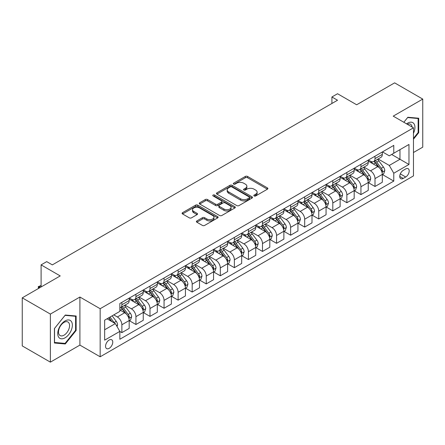 <?xml version="1.0" encoding="UTF-8"?>
<svg xmlns="http://www.w3.org/2000/svg" width="445" height="445" viewBox="0 0 445 445"><rect width="100%" height="100%" fill="white"/><g stroke="black" fill="none" stroke-linecap="round" stroke-linejoin="round"><path stroke-width="0.67" d="M254.145 195.956A1.096 0.629 0 0 0 255.691 195.956L267.423 189.181A1.563 0.901 0 0 0 267.879 188.541A1.563 0.901 0 0 0 267.423 187.907L247.548 176.431A1.563 0.901 0 0 0 245.34 176.431L233.603 183.201A1.096 0.629 0 0 0 233.286 183.652A1.096 0.629 0 0 0 233.603 184.096A1.096 0.629 0 0 0 235.149 184.096L236.668 183.218A4.995 2.887 0 0 1 243.738 183.218L245.395 184.174A4.995 2.887 0 0 1 246.858 186.216A4.995 2.887 0 0 1 245.395 188.257L243.877 189.131A1.096 0.629 0 0 0 243.554 189.576A1.096 0.629 0 0 0 243.877 190.026A1.096 0.629 0 0 0 245.423 190.026L246.936 189.147A4.995 2.887 0 0 1 254.006 189.147L255.664 190.104A4.995 2.887 0 0 1 257.127 192.145A4.995 2.887 0 0 1 255.664 194.187L254.145 195.06A1.096 0.629 0 0 0 253.822 195.505A1.096 0.629 0 0 0 254.145 195.956L254.145 195.06M109.159 348.346A5.09 2.937 120 0 0 112.485 343.857A5.09 2.937 120 0 0 111.701 339.78A5.09 2.937 120 0 0 109.159 340.03A5.09 2.937 120 0 0 105.832 344.513A5.09 2.937 120 0 0 106.611 348.596A5.09 2.937 120 0 0 109.159 348.346M196.862 220.931A1.563 0.901 0 0 0 196.401 221.566A1.563 0.901 0 0 0 196.862 222.205L202.436 225.426A1.563 0.901 0 0 0 204.644 225.426L217.677 217.9A1.563 0.901 0 0 0 218.133 217.266A1.563 0.901 0 0 0 217.677 216.626L197.797 205.151A1.563 0.901 0 0 0 195.589 205.151L182.561 212.671A1.563 0.901 0 0 0 182.105 213.311A1.563 0.901 0 0 0 182.561 213.95L189.297 217.839A1.563 0.901 0 0 0 191.506 217.839L197.079 214.618A1.563 0.901 0 0 0 197.541 213.978A1.563 0.901 0 0 0 197.079 213.344L193.742 211.414A4.177 2.414 0 0 1 192.518 209.706A4.177 2.414 0 0 1 195.094 207.481A4.177 2.414 0 0 1 199.649 208.004L212.732 215.558A4.177 2.414 0 0 1 213.956 217.266A4.177 2.414 0 0 1 211.381 219.491A4.177 2.414 0 0 1 206.825 218.968L204.644 217.711A1.563 0.901 0 0 0 202.436 217.711L196.862 220.931L196.862 222.205M413.466 152.513L422.75 147.156L422.75 99.09L394.626 82.853L356.656 104.775L337.532 93.734L331.909 96.982L337.532 100.231L52.343 264.881L46.719 261.632L41.096 264.881L41.096 286.964M50.374 314.081L50.374 362.147L79.905 345.098L79.905 297.032L50.374 314.081L22.25 297.844L60.22 275.922L41.096 264.881M79.905 297.032L100.158 308.724L413.466 127.832L413.466 175.897L100.158 356.79L100.158 308.724M422.75 99.09L393.219 116.139L413.466 127.832M236.779 205.596A1.563 0.901 0 0 0 238.987 205.596L252.02 198.075A1.563 0.901 0 0 0 252.476 197.435A1.563 0.901 0 0 0 252.02 196.796L232.14 185.32A1.563 0.901 0 0 0 229.932 185.32L216.904 192.846A1.563 0.901 0 0 0 216.448 193.48A1.563 0.901 0 0 0 216.904 194.12L236.779 205.596M213.528 196.189A1.096 0.629 0 0 1 214.64 196.345L214.64 195.043L234.849 206.714A1.563 0.901 0 0 1 235.305 207.348A1.563 0.901 0 0 1 234.849 207.987L221.816 215.508A1.563 0.901 0 0 1 219.608 215.508L199.733 204.033L199.733 202.759A1.563 0.901 0 0 0 199.277 203.398A1.563 0.901 0 0 0 199.733 204.033M199.733 202.759L205.306 199.538A1.563 0.901 0 0 1 207.515 199.538L215.58 204.194A1.563 0.901 0 0 0 217.789 204.194L221.488 202.058A1.563 0.901 0 0 0 221.944 201.418A1.563 0.901 0 0 0 221.488 200.784L213.094 195.939A1.096 0.629 0 0 1 212.771 195.489A1.096 0.629 0 0 1 213.45 194.91A1.096 0.629 0 0 1 214.64 195.043M50.374 362.147L22.25 345.91L22.25 297.844M405.707 168.95L403.231 170.379A4.934 2.848 120 0 0 400.011 174.724A4.934 2.848 120 0 0 400.767 178.673A4.934 2.848 120 0 0 403.231 178.428L405.707 177.004A4.934 2.848 120 0 0 408.927 172.654A4.934 2.848 120 0 0 408.171 168.705A4.934 2.848 120 0 0 405.707 168.95M382.478 151.895L389.28 155.828L393.781 153.23L393.781 145.37L119.844 303.529L119.844 311.383L104.658 320.155L104.658 340.158L119.844 331.392L119.844 339.251L393.781 181.093L393.781 173.233L389.28 165.44L378.094 158.982M393.781 153.23L408.966 144.458L408.966 164.466L393.781 173.233M79.905 345.098L100.158 356.79M331.909 96.982L331.909 103.479M391.645 154.465L399.966 159.271L399.966 149.659L408.966 144.458M389.28 165.44L399.966 159.271L408.966 164.466M104.658 329.767L115.344 323.598L107.017 318.792M119.844 331.458L121.869 332.626L121.869 324.767A6.364 3.677 -120 0 0 117.369 316.974L113.77 314.893M121.869 332.626L129.184 328.404L129.184 320.545A6.364 3.677 -120 0 0 124.683 312.752L119.844 309.959M129.35 320.706L135.931 324.505L135.931 316.645A6.364 3.677 -120 0 0 131.431 308.852L124.973 305.12M135.931 324.505L143.245 320.283L143.245 312.423A6.364 3.677 -120 0 0 138.745 304.63L129.184 299.112M143.412 312.59L149.993 316.389L149.993 308.53A6.364 3.677 -120 0 0 145.493 300.737L139.035 297.004M149.993 316.389L157.308 312.168L157.308 304.308A6.364 3.677 -120 0 0 152.807 296.515L143.245 290.991M157.474 304.469L164.055 308.268L164.055 300.408A6.364 3.677 -120 0 0 159.555 292.615L153.097 288.883M164.055 308.268L171.369 304.046L171.369 296.186A6.364 3.677 -120 0 0 166.869 288.393L157.308 282.87M171.536 296.348L178.117 300.147L178.117 292.293A6.364 3.677 -120 0 0 173.617 284.494L167.159 280.767M178.117 300.147L185.432 295.925L185.432 288.071A6.364 3.677 -120 0 0 180.931 280.272L171.369 274.754M185.598 288.232L192.179 292.031L192.179 284.171A6.364 3.677 -120 0 0 187.679 276.378L181.221 272.646M192.179 292.031L199.494 287.809L199.494 279.95A6.364 3.677 -120 0 0 194.993 272.156L185.432 266.633M199.66 280.111L206.246 283.91L206.246 276.05A6.364 3.677 -120 0 0 201.746 268.257L195.283 264.53M206.246 283.91L213.556 279.688L213.556 271.828A6.364 3.677 -120 0 0 209.055 264.035L199.494 258.517M213.722 271.995L220.308 275.794L220.308 267.935A6.364 3.677 -120 0 0 215.808 260.141L209.345 256.409M220.308 275.794L227.618 271.572L227.618 263.713A6.364 3.677 -120 0 0 223.117 255.919L213.556 250.396M227.79 263.874L234.37 267.673L234.37 259.813A6.364 3.677 -120 0 0 229.87 252.02L223.407 248.288M234.37 267.673L241.68 263.451L241.68 255.591A6.364 3.677 -120 0 0 237.179 247.798L227.618 242.28M241.852 255.753L248.432 259.557L248.432 251.698A6.364 3.677 -120 0 0 243.932 243.899L237.469 240.172M248.432 259.557L255.742 255.335L255.742 247.476A6.364 3.677 -120 0 0 251.241 239.677L241.68 234.159M255.914 247.637L262.494 251.436L262.494 243.576A6.364 3.677 -120 0 0 257.994 235.783L251.531 232.051M262.494 251.436L269.804 247.214L269.804 239.354A6.364 3.677 -120 0 0 265.309 231.561L255.742 226.038M269.976 239.516L276.556 243.315L276.556 235.461A6.364 3.677 -120 0 0 272.056 227.662L265.593 223.935M276.556 243.315L283.871 239.093L283.871 231.239A6.364 3.677 -120 0 0 279.371 223.44L269.804 217.922M284.038 231.4L290.618 235.199L290.618 227.339A6.364 3.677 -120 0 0 286.118 219.546L279.66 215.814M290.618 235.199L297.933 230.977L297.933 223.117A6.364 3.677 -120 0 0 293.433 215.324L283.871 209.801M298.1 223.279L304.68 227.078L304.68 219.218A6.364 3.677 -120 0 0 300.18 211.425L293.722 207.698M304.68 227.078L311.995 222.856L311.995 214.996A6.364 3.677 -120 0 0 307.495 207.203L297.933 201.685M312.162 215.163L318.742 218.962L318.742 211.102A6.364 3.677 -120 0 0 314.242 203.309L307.784 199.577M318.742 218.962L326.057 214.74L326.057 206.881A6.364 3.677 -120 0 0 321.557 199.087L311.995 193.564M326.224 207.042L332.804 210.841L332.804 202.981A6.364 3.677 -120 0 0 328.304 195.188L321.846 191.456M332.804 210.841L340.119 206.619L340.119 198.759A6.364 3.677 -120 0 0 335.619 190.966L326.057 185.443M340.286 198.921L346.866 202.725L346.866 194.865A6.364 3.677 -120 0 0 342.366 187.067L335.908 183.34M346.866 202.725L354.181 198.503L354.181 190.644A6.364 3.677 -120 0 0 349.681 182.845L340.119 177.327M354.348 190.805L360.934 194.604L360.934 186.744A6.364 3.677 -120 0 0 356.434 178.951L349.97 175.219M360.934 194.604L368.243 190.382L368.243 182.522A6.364 3.677 -120 0 0 363.743 174.729L354.181 169.206M368.41 182.684L374.996 186.483L374.996 178.623A6.364 3.677 -120 0 0 370.496 170.83L364.032 167.103M374.996 186.483L382.305 182.261L382.305 174.401A6.364 3.677 -120 0 0 377.805 166.608L368.243 161.09M368.41 160.016L370.496 161.218A6.364 3.677 -120 0 0 373.678 161.535A6.364 3.677 -120 0 0 374.996 158.62L374.996 156.217M354.348 168.138L356.434 169.339A6.364 3.677 -120 0 0 359.616 169.651A6.364 3.677 -120 0 0 360.934 166.742L360.934 164.339M340.286 176.253L342.366 177.455A6.364 3.677 -120 0 0 345.548 177.772A6.364 3.677 -120 0 0 346.866 174.857L346.866 172.454M326.224 184.375L328.304 185.576A6.364 3.677 -120 0 0 331.486 185.888A6.364 3.677 -120 0 0 332.804 182.978L332.804 180.575M312.162 192.49L314.242 193.692A6.364 3.677 -120 0 0 317.424 194.009A6.364 3.677 -120 0 0 318.742 191.094L318.742 188.691M298.1 200.612L300.18 201.813A6.364 3.677 -120 0 0 303.362 202.13A6.364 3.677 -120 0 0 304.68 199.215L304.68 196.812M284.038 208.733L286.118 209.934A6.364 3.677 -120 0 0 289.3 210.246A6.364 3.677 -120 0 0 290.618 207.331L290.618 204.928M269.976 216.849L272.056 218.05A6.364 3.677 -120 0 0 275.238 218.367A6.364 3.677 -120 0 0 276.556 215.452L276.556 213.049M255.914 224.97L257.994 226.171A6.364 3.677 -120 0 0 261.176 226.483A6.364 3.677 -120 0 0 262.494 223.574L262.494 221.171M241.852 233.085L243.932 234.287A6.364 3.677 -120 0 0 247.114 234.604A6.364 3.677 -120 0 0 248.432 231.689L248.432 229.286M227.79 241.207L229.87 242.408A6.364 3.677 -120 0 0 233.052 242.725A6.364 3.677 -120 0 0 234.37 239.811L234.37 237.408M213.722 249.322L215.808 250.524A6.364 3.677 -120 0 0 218.99 250.841A6.364 3.677 -120 0 0 220.308 247.926L220.308 245.523M199.66 257.444L201.746 258.645A6.364 3.677 -120 0 0 204.928 258.962A6.364 3.677 -120 0 0 206.246 256.047L206.246 253.644M185.598 265.565L187.679 266.766A6.364 3.677 -120 0 0 190.861 267.078A6.364 3.677 -120 0 0 192.179 264.169L192.179 261.76M171.536 273.681L173.617 274.882A6.364 3.677 -120 0 0 176.798 275.199A6.364 3.677 -120 0 0 178.117 272.284L178.117 269.881M157.474 281.802L159.555 283.003A6.364 3.677 -120 0 0 162.737 283.315A6.364 3.677 -120 0 0 164.055 280.406L164.055 278.003M143.412 289.918L145.493 291.119A6.364 3.677 -120 0 0 148.674 291.436A6.364 3.677 -120 0 0 149.993 288.521L149.993 286.118M129.35 298.039L131.431 299.24A6.364 3.677 -120 0 0 134.613 299.557A6.364 3.677 -120 0 0 135.931 296.643L135.931 294.24M382.478 174.568L393.781 181.093M373.678 161.535L380.987 157.313A6.364 3.677 -120 0 0 382.305 154.398L382.305 151.995M359.616 169.651L366.925 165.429A6.364 3.677 -120 0 0 368.243 162.52L368.243 160.117M345.548 177.772L352.863 173.55A6.364 3.677 -120 0 0 354.181 170.635L354.181 168.232M331.486 185.888L338.801 181.671A6.364 3.677 -120 0 0 340.119 178.757L340.119 176.354M317.424 194.009L324.739 189.787A6.364 3.677 -120 0 0 326.057 186.872L326.057 184.469M303.362 202.13L310.677 197.908A6.364 3.677 -120 0 0 311.995 194.993L311.995 192.59M289.3 210.246L296.615 206.024A6.364 3.677 -120 0 0 297.933 203.109L297.933 200.706M275.238 218.367L282.553 214.145A6.364 3.677 -120 0 0 283.871 211.23L283.871 208.827M261.176 226.483L268.491 222.261A6.364 3.677 -120 0 0 269.804 219.352L269.804 216.949M247.114 234.604L254.423 230.382A6.364 3.677 -120 0 0 255.742 227.467L255.742 225.064M233.052 242.725L240.361 238.503A6.364 3.677 -120 0 0 241.68 235.589L241.68 233.186M218.99 250.841L226.299 246.619A6.364 3.677 -120 0 0 227.618 243.704L227.618 241.301M204.928 258.962L212.237 254.74A6.364 3.677 -120 0 0 213.556 251.826L213.556 249.422M190.861 267.078L198.175 262.856A6.364 3.677 -120 0 0 199.494 259.947L199.494 257.538M176.798 275.199L184.113 270.977A6.364 3.677 -120 0 0 185.432 268.062L185.432 265.659M162.737 283.315L170.051 279.093A6.364 3.677 -120 0 0 171.369 276.184L171.369 273.781M148.674 291.436L155.989 287.214A6.364 3.677 -120 0 0 157.308 284.299L157.308 281.896M134.613 299.557L141.927 295.335A6.364 3.677 -120 0 0 143.245 292.421L143.245 290.018M119.844 307.929A6.364 3.677 -120 0 0 120.55 307.673L127.865 303.451A6.364 3.677 -120 0 0 129.184 300.536L129.184 298.133M120.55 307.673A6.364 3.677 -120 0 0 121.869 304.758L121.869 302.355M115.344 323.598L119.844 331.392M413.466 139.207L418.701 132.699L418.701 118.225L407.843 117.258L403.821 122.264M54.424 343.012L65.282 343.985L76.139 330.479L76.139 316L65.282 315.032L54.424 328.538L54.424 343.012M418.139 132.376L418.701 132.699M75.578 330.151L76.139 330.479M64.136 343.318L65.282 343.985M254.579 196.106L255.664 195.483A4.995 2.887 0 0 0 257.127 193.441L257.127 192.145M246.858 186.216L246.858 187.512A4.995 2.887 0 0 1 245.395 189.553L244.311 190.176M267.401 189.192L247.548 177.727A1.563 0.901 0 0 0 245.34 177.727L234.042 184.247M252.02 196.796L252.02 198.075L232.14 186.622A1.563 0.901 0 0 0 229.932 186.622L216.926 194.131M249.256 197.88A1.096 0.629 0 0 0 249.578 197.435A1.096 0.629 0 0 0 249.256 196.99L231.812 186.917A1.096 0.629 0 0 0 230.265 186.917L228.663 187.84A4.995 2.887 0 0 0 227.2 189.882A4.995 2.887 0 0 0 228.663 191.923L240.589 198.804A4.995 2.887 0 0 0 247.659 198.804L249.256 197.88L249.256 199.182A1.096 0.629 0 0 0 249.578 198.737L249.578 197.435M227.2 189.882L227.2 191.178A4.995 2.887 0 0 0 228.663 193.219L228.663 191.923M249.256 199.182L247.659 200.105A4.995 2.887 0 0 1 240.589 200.105L228.663 193.219M199.755 204.044L205.306 200.84L205.306 199.538M221.944 201.418L221.944 202.72A1.563 0.901 0 0 1 221.488 203.359L217.789 205.495A1.563 0.901 0 0 1 215.58 205.495L207.515 200.84A1.563 0.901 0 0 0 205.306 200.84M214.64 196.345L234.827 207.999M223.941 209.022A4.177 2.414 0 0 0 228.496 209.545A4.177 2.414 0 0 0 231.072 207.32A4.177 2.414 0 0 0 229.848 205.612L225.242 202.948A1.563 0.901 0 0 0 223.034 202.948L219.335 205.084A1.563 0.901 0 0 0 218.873 205.724A1.563 0.901 0 0 0 219.335 206.363L223.941 209.022L223.941 210.324A4.177 2.414 0 0 0 228.496 210.847A4.177 2.414 0 0 0 231.072 208.616L231.072 207.32M218.873 205.724L218.873 207.025A1.563 0.901 0 0 0 219.335 207.659L219.335 206.363M223.941 210.324L219.335 207.659M213.956 217.266L213.956 218.562A4.177 2.414 0 0 1 211.381 220.792A4.177 2.414 0 0 1 206.825 220.269L204.644 219.007A1.563 0.901 0 0 0 202.436 219.007L196.879 222.216M192.518 209.706L192.518 211.008A4.177 2.414 0 0 0 193.742 212.716L193.742 211.414M197.063 214.629L193.742 212.716M217.655 217.911L197.797 206.447A1.563 0.901 0 0 0 195.589 206.447L182.584 213.962M382.305 174.662L383.657 173.884L384.78 170.635A4.216 2.436 -120 0 0 383.434 167.047L378.84 160.912A12.171 7.025 -120 0 0 377.51 159.321M372.938 163.799A12.171 7.025 -120 0 0 370.446 161.19M381.921 172.082L382.505 170.819A4.216 2.436 -120 0 0 381.298 168.282L376.704 162.141A12.171 7.025 -120 0 0 375.374 160.556M374.239 161.207A10.101 5.835 60 0 1 375.897 163.093L379.791 168.288M374.022 161.335A12.171 7.025 60 0 1 375.352 162.926L378.406 167.003M368.243 182.784L369.595 182.005L370.718 178.757A4.216 2.436 -120 0 0 369.372 175.163L364.778 169.028A12.171 7.025 -120 0 0 363.448 167.437M358.876 171.92A12.171 7.025 -120 0 0 356.384 169.311M367.859 180.203L368.443 178.935A4.216 2.436 -120 0 0 367.236 176.398L362.636 170.263A12.171 7.025 -120 0 0 361.312 168.672M360.177 169.328A10.101 5.835 60 0 1 361.835 171.214L365.729 176.404M359.961 169.45A12.171 7.025 60 0 1 361.29 171.041L364.344 175.124M354.181 190.899L355.533 190.121L356.656 186.872A4.216 2.436 -120 0 0 355.31 183.284L350.716 177.149A12.171 7.025 -120 0 0 349.386 175.558M344.814 180.036A12.171 7.025 -120 0 0 342.322 177.427M353.797 188.318L354.381 187.056A4.216 2.436 -120 0 0 353.174 184.519L348.574 178.384A12.171 7.025 -120 0 0 347.25 176.793M346.115 177.444A10.101 5.835 60 0 1 347.773 179.329L351.661 184.525M345.899 177.572A12.171 7.025 60 0 1 347.228 179.163L350.282 183.24M340.119 199.021L341.471 198.242L342.594 194.993A4.216 2.436 -120 0 0 341.248 191.406L336.654 185.265A12.171 7.025 -120 0 0 335.324 183.674M330.752 188.157A12.171 7.025 -120 0 0 328.26 185.548M339.735 196.44L340.319 195.171A4.216 2.436 -120 0 0 339.112 192.635L334.512 186.499A12.171 7.025 -120 0 0 333.188 184.909M332.053 185.565A10.101 5.835 60 0 1 333.711 187.451L337.599 192.641M331.837 185.687A12.171 7.025 60 0 1 333.166 187.278L336.22 191.361M326.057 207.142L327.409 206.358L328.532 203.115A4.216 2.436 -120 0 0 327.186 199.521L322.586 193.386A12.171 7.025 -120 0 0 321.262 191.795M316.69 196.273A12.171 7.025 -120 0 0 314.198 193.67M325.673 204.555L326.257 203.293A4.216 2.436 -120 0 0 325.05 200.756L320.45 194.621A12.171 7.025 -120 0 0 319.121 193.03M317.991 193.681A10.101 5.835 60 0 1 319.649 195.566L323.537 200.762M317.774 193.809A12.171 7.025 60 0 1 319.098 195.399L322.158 199.477M413.466 133.289A10.341 5.969 120 0 0 413.95 123.721A10.341 5.969 120 0 0 406.569 123.849M412.087 127.036A7.832 4.522 120 0 0 411.386 125.045A7.832 4.522 120 0 0 410.507 124.227A7.832 4.522 120 0 0 407.286 124.266M407.598 117.563L418.139 118.515L418.139 132.538L413.466 138.351M417.438 118.114L418.139 118.515M403.843 122.275L407.62 117.575M65.059 320.934A10.341 5.969 120 0 0 57.744 333.6A10.341 5.969 120 0 0 65.059 337.822A10.341 5.969 120 0 0 72.368 325.156A10.341 5.969 120 0 0 65.059 320.934M64.03 322.391A7.832 4.522 120 0 0 58.918 329.294A7.832 4.522 120 0 0 60.114 335.563A7.832 4.522 120 0 0 64.03 335.18A7.832 4.522 120 0 0 69.147 328.276A7.832 4.522 120 0 0 67.946 322.002A7.832 4.522 120 0 0 64.03 322.391M75.578 330.318L65.059 343.401L54.535 342.461L54.535 328.438L65.059 315.355L75.578 316.289L75.578 330.318M74.877 315.889L75.578 316.289M311.995 215.258L313.341 214.479L314.47 211.23A4.216 2.436 -120 0 0 313.124 207.643L308.524 201.507A12.171 7.025 -120 0 0 307.2 199.916M302.628 204.394A12.171 7.025 -120 0 0 300.136 201.785M311.611 212.677L312.19 211.408A4.216 2.436 -120 0 0 310.983 208.877L306.388 202.736A12.171 7.025 -120 0 0 305.059 201.146M303.929 201.802A10.101 5.835 60 0 1 305.587 203.688L309.475 208.877M303.713 201.93A12.171 7.025 60 0 1 305.036 203.521L308.096 207.598M297.933 223.379L299.279 222.6L300.408 219.352A4.216 2.436 -120 0 0 299.062 215.758L294.462 209.623A12.171 7.025 -120 0 0 293.138 208.032M288.566 212.515A12.171 7.025 -120 0 0 286.074 209.907M297.549 220.792L298.128 219.53A4.216 2.436 -120 0 0 296.921 216.993L292.326 210.858A12.171 7.025 -120 0 0 290.997 209.267M289.867 209.923A10.101 5.835 60 0 1 291.525 211.809L295.413 216.999M289.651 210.046A12.171 7.025 60 0 1 290.974 211.636L294.034 215.714M283.871 231.495L285.217 230.716L286.341 227.467A4.216 2.436 -120 0 0 285 223.88L280.4 217.744A12.171 7.025 -120 0 0 279.071 216.153M274.504 220.631A12.171 7.025 -120 0 0 272.012 218.022M283.487 228.914L284.066 227.651A4.216 2.436 -120 0 0 282.859 225.114L278.264 218.979A12.171 7.025 -120 0 0 276.935 217.388M275.805 218.039A10.101 5.835 60 0 1 277.463 219.925L281.351 225.12M275.583 218.167A12.171 7.025 60 0 1 276.912 219.758L279.972 223.835M269.804 239.616L271.155 238.837L272.279 235.589A4.216 2.436 -120 0 0 270.933 231.995L266.338 225.86A12.171 7.025 -120 0 0 265.009 224.269M260.436 228.752A12.171 7.025 -120 0 0 257.95 226.143M269.42 237.035L270.004 235.767A4.216 2.436 -120 0 0 268.797 233.23L264.202 227.095A12.171 7.025 -120 0 0 262.873 225.504M261.738 226.16A10.101 5.835 60 0 1 263.401 228.046L267.289 233.236M261.521 226.283A12.171 7.025 60 0 1 262.85 227.873L265.91 231.956M255.742 247.732L257.093 246.953L258.217 243.704A4.216 2.436 -120 0 0 256.871 240.116L252.276 233.981A12.171 7.025 -120 0 0 250.947 232.39M246.374 236.868A12.171 7.025 -120 0 0 243.882 234.259M255.358 245.151L255.942 243.888A4.216 2.436 -120 0 0 254.735 241.351L250.14 235.216A12.171 7.025 -120 0 0 248.811 233.625M247.676 234.276A10.101 5.835 60 0 1 249.339 236.162L253.227 241.357M247.459 234.404A12.171 7.025 60 0 1 248.788 235.995L251.842 240.072M241.68 255.853L243.031 255.074L244.155 251.826A4.216 2.436 -120 0 0 242.809 248.238L238.214 242.097A12.171 7.025 -120 0 0 236.885 240.511M232.312 244.989A12.171 7.025 -120 0 0 229.82 242.38M241.296 253.272L241.88 252.004A4.216 2.436 -120 0 0 240.673 249.467L236.078 243.332A12.171 7.025 -120 0 0 234.749 241.741M233.614 242.397A10.101 5.835 60 0 1 235.272 244.283L239.165 249.473M233.397 242.519A12.171 7.025 60 0 1 234.726 244.11L237.78 248.193M227.618 263.974L228.969 263.19L230.093 259.947A4.216 2.436 -120 0 0 228.747 256.353L224.152 250.218A12.171 7.025 -120 0 0 222.823 248.627M218.25 253.105A12.171 7.025 -120 0 0 215.758 250.502M227.234 261.387L227.818 260.125A4.216 2.436 -120 0 0 226.611 257.588L222.016 251.453A12.171 7.025 -120 0 0 220.687 249.862M219.552 250.513A10.101 5.835 60 0 1 221.21 252.398L225.103 257.594M219.335 250.641A12.171 7.025 60 0 1 220.664 252.232L223.718 256.309M213.556 272.09L214.907 271.311L216.031 268.062A4.216 2.436 -120 0 0 214.685 264.475L210.09 258.339A12.171 7.025 -120 0 0 208.761 256.748M204.188 261.226A12.171 7.025 -120 0 0 201.696 258.617M213.172 269.509L213.756 268.24A4.216 2.436 -120 0 0 212.549 265.709L207.948 259.569A12.171 7.025 -120 0 0 206.625 257.983M205.49 258.634A10.101 5.835 60 0 1 207.148 260.52L211.041 265.715M205.273 258.762A12.171 7.025 60 0 1 206.602 260.353L209.656 264.43M199.494 280.211L200.845 279.432L201.969 276.184A4.216 2.436 -120 0 0 200.623 272.59L196.028 266.455A12.171 7.025 -120 0 0 194.699 264.864M190.126 269.347A12.171 7.025 -120 0 0 187.634 266.739M199.11 277.624L199.694 276.362A4.216 2.436 -120 0 0 198.487 273.825L193.887 267.69A12.171 7.025 -120 0 0 192.563 266.099M191.428 266.755A10.101 5.835 60 0 1 193.085 268.641L196.974 273.831M191.211 266.878A12.171 7.025 60 0 1 192.54 268.469L195.594 272.551M185.432 288.327L186.783 287.548L187.907 284.299A4.216 2.436 -120 0 0 186.561 280.712L181.966 274.576A12.171 7.025 -120 0 0 180.637 272.985M176.064 277.463A12.171 7.025 -120 0 0 173.572 274.854M185.048 285.746L185.632 284.483A4.216 2.436 -120 0 0 184.425 281.946L179.825 275.811A12.171 7.025 -120 0 0 178.501 274.22M177.366 274.871A10.101 5.835 60 0 1 179.023 276.757L182.912 281.952M177.149 274.999A12.171 7.025 60 0 1 178.478 276.59L181.532 280.667M171.369 296.448L172.721 295.669L173.845 292.421A4.216 2.436 -120 0 0 172.499 288.827L167.898 282.692A12.171 7.025 -120 0 0 166.575 281.101M162.002 285.584A12.171 7.025 -120 0 0 159.51 282.976M170.986 293.867L171.57 292.599A4.216 2.436 -120 0 0 170.363 290.062L165.763 283.927A12.171 7.025 -120 0 0 164.433 282.336M163.304 282.992A10.101 5.835 60 0 1 164.962 284.878L168.85 290.068M163.087 283.115A12.171 7.025 60 0 1 164.416 284.705L167.47 288.788M157.308 304.564L158.654 303.785L159.783 300.536A4.216 2.436 -120 0 0 158.437 296.949L153.837 290.813A12.171 7.025 -120 0 0 152.513 289.222M147.94 293.7A12.171 7.025 -120 0 0 145.448 291.097M156.924 301.983L157.502 300.72A4.216 2.436 -120 0 0 156.295 298.183L151.701 292.048A12.171 7.025 -120 0 0 150.371 290.457M149.242 291.108A10.101 5.835 60 0 1 150.899 292.994L154.788 298.189M149.025 291.236A12.171 7.025 60 0 1 150.349 292.827L153.408 296.904M143.245 312.685L144.592 311.906L145.721 308.658A4.216 2.436 -120 0 0 144.375 305.07L139.775 298.929A12.171 7.025 -120 0 0 138.451 297.343M133.878 301.821A12.171 7.025 -120 0 0 131.386 299.212M142.862 310.104L143.44 308.836A4.216 2.436 -120 0 0 142.233 306.299L137.638 300.164A12.171 7.025 -120 0 0 136.309 298.573M135.18 299.229A10.101 5.835 60 0 1 136.838 301.115L140.726 306.305M134.963 299.357A12.171 7.025 60 0 1 136.287 300.942L139.346 305.025M129.184 320.806L130.53 320.027L131.653 316.779A4.216 2.436 -120 0 0 130.313 313.185L125.713 307.05A12.171 7.025 -120 0 0 124.383 305.459M128.8 318.22L129.378 316.957A4.216 2.436 -120 0 0 128.171 314.42L123.577 308.285A12.171 7.025 -120 0 0 122.247 306.694M121.118 307.35A10.101 5.835 60 0 1 122.776 309.236L126.664 314.426M120.895 307.473A12.171 7.025 60 0 1 122.225 309.064L125.284 313.141M117.029 326.519L117.591 324.895A4.216 2.436 -120 0 0 116.245 321.307L112.146 315.828M114.493 323.103A4.216 2.436 -120 0 0 114.109 322.542L110.01 317.062M108.953 317.674L111.901 321.607M108.658 317.841L111.155 321.179M41.096 285.729L38.899 286.997L39.967 287.615M38.431 288.499L38.281 286.641L41.096 285.54M38.281 286.641L38.899 286.997L38.899 288.232M117.369 316.974L124.683 312.752M131.431 308.852L138.745 304.63M145.493 300.737L152.807 296.515M159.555 292.615L166.869 288.393M173.617 284.494L180.931 280.272M187.679 276.378L194.993 272.156M201.746 268.257L209.055 264.035M215.808 260.141L223.117 255.919M229.87 252.02L237.179 247.798M243.932 243.899L251.241 239.677M257.994 235.783L265.309 231.561M272.056 227.662L279.371 223.44M286.118 219.546L293.433 215.324M300.18 211.425L307.495 207.203M314.242 203.309L321.557 199.087M328.304 195.188L335.619 190.966M342.366 187.067L349.681 182.845M356.434 178.951L363.743 174.729M370.496 170.83L377.805 166.608M374.996 158.62L382.305 154.398M374.996 178.623L382.305 174.401M360.934 186.744L368.243 182.522M360.934 166.742L368.243 162.52M346.866 194.865L354.181 190.644M346.866 174.857L354.181 170.635M332.804 202.981L340.119 198.759M332.804 182.978L340.119 178.757M318.742 211.102L326.057 206.881M318.742 191.094L326.057 186.872M304.68 219.218L311.995 214.996M304.68 199.215L311.995 194.993M290.618 227.339L297.933 223.117M290.618 207.331L297.933 203.109M276.556 235.461L283.871 231.239M276.556 215.452L283.871 211.23M262.494 243.576L269.804 239.354M262.494 223.574L269.804 219.352M248.432 251.698L255.742 247.476M248.432 231.689L255.742 227.467M234.37 259.813L241.68 255.591M234.37 239.811L241.68 235.589M220.308 267.935L227.618 263.713M220.308 247.926L227.618 243.704M206.246 276.05L213.556 271.828M206.246 256.047L213.556 251.826M192.179 284.171L199.494 279.95M192.179 264.169L199.494 259.947M178.117 292.293L185.432 288.071M178.117 272.284L185.432 268.062M164.055 300.408L171.369 296.186M164.055 280.406L171.369 276.184M149.993 308.53L157.308 304.308M149.993 288.521L157.308 284.299M135.931 316.645L143.245 312.423M135.931 296.643L143.245 292.421M121.869 324.767L129.184 320.545M121.869 304.758L129.184 300.536M400.311 173.889L405.707 177.004M399.743 176.415L403.231 178.428M255.664 195.483L255.664 194.187M243.877 190.026L243.877 189.131M245.395 189.553L245.395 188.257M233.603 184.096L233.603 183.201M245.34 177.727L245.34 176.431M247.548 177.727L247.548 176.431M267.423 189.181L267.423 187.907M216.904 194.12L216.904 192.846M229.932 186.622L229.932 185.32M232.14 186.622L232.14 185.32M240.589 200.105L240.589 198.804M247.659 200.105L247.659 198.804M207.515 200.84L207.515 199.538M215.58 205.495L215.58 204.194M217.789 205.495L217.789 204.194M221.488 203.359L221.488 202.058M234.849 207.987L234.849 206.714M202.436 219.007L202.436 217.711M204.644 219.007L204.644 217.711M206.825 220.269L206.825 218.968M197.079 214.618L197.079 213.344M182.561 213.95L182.561 212.671M195.589 206.447L195.589 205.151M197.797 206.447L197.797 205.151M217.677 217.9L217.677 216.626M381.994 172.31L384.753 170.719M376.704 162.141L378.84 160.912M373.388 164.06L375.352 162.926M381.298 168.282L383.434 167.047M380.964 169.929L382.505 170.819M367.932 180.431L370.691 178.834M362.636 170.263L364.778 169.028M359.326 172.176L361.29 171.041M367.236 176.398L369.372 175.163M366.903 178.044L368.443 178.935M353.864 188.552L356.629 186.956M348.574 178.384L350.716 177.149M345.259 180.297L347.228 179.163M353.174 184.519L355.31 183.284M352.841 186.166L354.381 187.056M339.802 196.668L342.567 195.077M334.512 186.499L336.654 185.265M331.197 188.413L333.166 187.278M339.112 192.635L341.248 191.406M338.779 194.281L340.319 195.171M325.74 204.789L328.505 203.193M320.45 194.621L322.586 193.386M317.135 196.534L319.098 195.399M325.05 200.756L327.186 199.521M324.716 202.403L326.257 203.293M311.678 212.905L314.443 211.314M306.388 202.736L308.524 201.507M303.073 204.65L305.036 203.521M310.983 208.877L313.124 207.643M310.649 210.518L312.19 211.408M297.616 221.026L300.381 219.43M292.326 210.858L294.462 209.623M289.011 212.771L290.974 211.636M296.921 216.993L299.062 215.758M296.587 218.64L298.128 219.53M283.554 229.147L286.313 227.551M278.264 218.979L280.4 217.744M274.949 220.892L276.912 219.758M282.859 225.114L285 223.88M282.525 226.761L284.066 227.651M269.492 237.263L272.251 235.666M264.202 227.095L266.338 225.86M260.887 229.008L262.85 227.873M268.797 233.23L270.933 231.995M268.463 234.877L270.004 235.767M255.43 245.384L258.189 243.788M250.14 235.216L252.276 233.981M246.825 237.129L248.788 235.995M254.735 241.351L256.871 240.116M254.401 242.998L255.942 243.888M241.368 253.5L244.127 251.909M236.078 243.332L238.214 242.097M232.763 245.245L234.726 244.11M240.673 249.467L242.809 248.238M240.339 251.114L241.88 252.004M227.306 261.621L230.065 260.025M222.016 251.453L224.152 250.218M218.701 253.366L220.664 252.232M226.611 257.588L228.747 256.353M226.277 259.235L227.818 260.125M213.244 269.737L216.003 268.146M207.948 259.569L210.09 258.339M204.639 261.482L206.602 260.353M212.549 265.709L214.685 264.475M212.215 267.356L213.756 268.24M199.176 277.858L201.941 276.262M193.887 267.69L196.028 266.455M190.571 269.603L192.54 268.469M198.487 273.825L200.623 272.59M198.153 275.472L199.694 276.362M185.114 285.979L187.879 284.383M179.825 275.811L181.966 274.576M176.509 277.724L178.478 276.59M184.425 281.946L186.561 280.712M184.091 283.593L185.632 284.483M171.052 294.095L173.817 292.504M165.763 283.927L167.898 282.692M162.447 285.84L164.416 284.705M170.363 290.062L172.499 288.827M170.029 291.709L171.57 292.599M156.99 302.216L159.755 300.62M151.701 292.048L153.837 290.813M148.385 293.961L150.349 292.827M156.295 298.183L158.437 296.949M155.961 299.83L157.502 300.72M142.928 310.332L145.693 308.741M137.638 300.164L139.775 298.929M134.323 302.077L136.287 300.942M142.233 306.299L144.375 305.07M141.899 307.946L143.44 308.836M128.866 318.453L131.625 316.857M123.577 308.285L125.713 307.05M120.261 310.198L122.225 309.064M128.171 314.42L130.313 313.185M127.837 316.067L129.378 316.957M116.495 325.595L117.563 324.978M114.109 322.542L116.245 321.307"/></g></svg>
